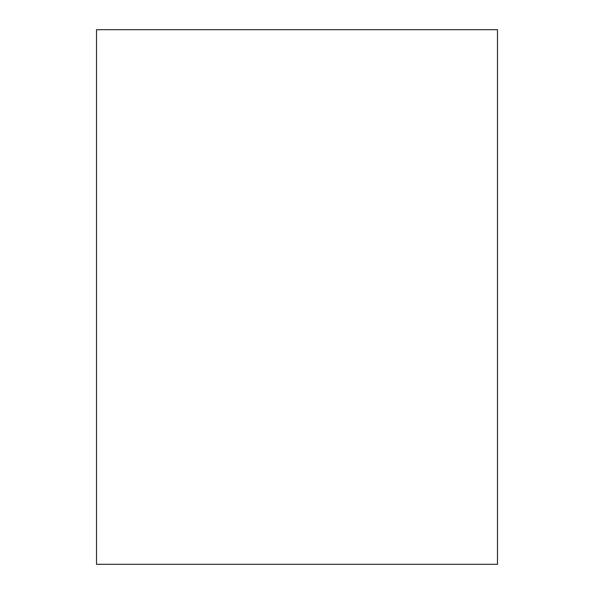 <?xml version="1.0" encoding="UTF-8"?>
<svg xmlns="http://www.w3.org/2000/svg" width="594" height="594" viewBox="0 0 594 594"><rect width="100%" height="100%" fill="white"/><g stroke="black" fill="none" stroke-linecap="round" stroke-linejoin="round"><path stroke-width="0.89" d="M96.525 29.7L96.525 564.3L497.475 564.3L497.475 29.7L96.525 29.7L96.525 564.3L497.475 564.3L497.475 29.7L96.525 29.7"/></g></svg>
